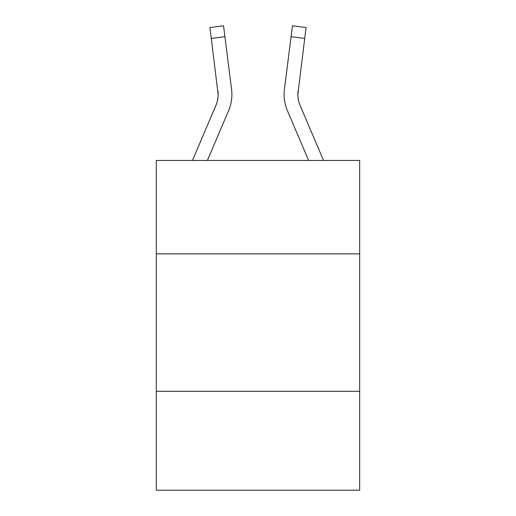 <?xml version="1.0" encoding="UTF-8"?>
<svg xmlns="http://www.w3.org/2000/svg" width="516" height="516" viewBox="0 0 516 516"><rect width="100%" height="100%" fill="white"/><g stroke="black" fill="none" stroke-linecap="round" stroke-linejoin="round"><path stroke-width="0.77" d="M359.671 253.878L359.671 160.45L156.329 160.45L156.329 253.878L359.671 253.878L359.671 490.2L156.329 490.2L156.329 253.878M359.671 391.276L156.329 391.276M228.601 110.643L207.393 160.45L228.601 110.643A41.222 41.222 0 0 0 231.568 89.332L224.918 36.707L211.289 38.429L209.909 27.522L223.544 25.8L224.918 36.707M231.845 96.511L231.897 94.48M231.362 87.681L231.568 89.332L231.362 87.681M323.538 160.45L300.041 105.264A27.477 27.477 0 0 1 297.848 94.544L304.711 38.429L291.082 36.707L292.456 25.8L306.091 27.522L292.456 25.8L306.091 27.522L292.456 25.8L306.091 27.522L292.456 25.8L306.091 27.522L292.456 25.8L306.091 27.522L292.456 25.8L306.091 27.522L292.456 25.8L306.091 27.522L292.456 25.8L306.091 27.522L292.456 25.8L306.091 27.522L292.456 25.8L306.091 27.522L292.456 25.8L306.091 27.522L292.456 25.8L306.091 27.522L292.456 25.8L306.091 27.522L292.456 25.8L306.091 27.522L292.456 25.8L306.091 27.522L292.456 25.8L306.091 27.522L292.456 25.8L306.091 27.522L304.711 38.429M287.399 110.643L308.607 160.45L287.399 110.643A41.222 41.222 0 0 1 284.432 89.332L291.082 36.707M231.845 96.498L231.897 94.821L231.845 96.498M300.041 105.264A27.477 27.477 0 0 1 297.848 94.544A27.477 27.477 0 0 0 300.041 105.264A27.477 27.477 0 0 1 297.848 94.544A27.477 27.477 0 0 0 300.041 105.264A27.477 27.477 0 0 1 297.848 94.544A27.477 27.477 0 0 0 300.041 105.264A27.477 27.477 0 0 1 297.848 94.544A27.477 27.477 0 0 0 300.041 105.264A27.477 27.477 0 0 1 297.848 94.544A27.477 27.477 0 0 0 300.041 105.264A27.477 27.477 0 0 1 297.848 94.544A27.477 27.477 0 0 0 300.041 105.264A27.477 27.477 0 0 1 297.848 94.544A27.477 27.477 0 0 0 300.041 105.264A27.477 27.477 0 0 1 297.848 94.544A27.477 27.477 0 0 0 300.041 105.264A27.477 27.477 0 0 1 297.848 94.544A27.477 27.477 0 0 0 300.041 105.264A27.477 27.477 0 0 1 297.848 94.544A27.477 27.477 0 0 0 300.041 105.264A27.477 27.477 0 0 1 297.848 94.544A27.477 27.477 0 0 0 300.041 105.264A27.477 27.477 0 0 1 297.848 94.544A27.477 27.477 0 0 0 300.041 105.264A27.477 27.477 0 0 1 297.848 94.544A27.477 27.477 0 0 0 300.041 105.264A27.477 27.477 0 0 1 297.848 94.544A27.477 27.477 0 0 0 300.041 105.264A27.477 27.477 0 0 1 297.848 94.544L298.061 91.055A27.477 27.477 0 0 0 300.041 105.264A27.477 27.477 0 0 1 297.848 94.544L298.061 91.055M192.462 160.45L215.959 105.264A27.477 27.477 0 0 0 218.152 94.551L211.289 38.429M215.959 105.264A27.477 27.477 0 0 0 218.152 94.551A27.477 27.477 0 0 1 215.959 105.264A27.477 27.477 0 0 0 218.152 94.551A27.477 27.477 0 0 1 215.959 105.264A27.477 27.477 0 0 0 218.152 94.551A27.477 27.477 0 0 1 215.959 105.264A27.477 27.477 0 0 0 218.152 94.551A27.477 27.477 0 0 1 215.959 105.264A27.477 27.477 0 0 0 218.152 94.551A27.477 27.477 0 0 1 215.959 105.264A27.477 27.477 0 0 0 218.152 94.551A27.477 27.477 0 0 1 215.959 105.264A27.477 27.477 0 0 0 218.152 94.551A27.477 27.477 0 0 1 215.959 105.264A27.477 27.477 0 0 0 218.152 94.551A27.477 27.477 0 0 1 215.959 105.264A27.477 27.477 0 0 0 218.152 94.551A27.477 27.477 0 0 1 215.959 105.264A27.477 27.477 0 0 0 218.152 94.551A27.477 27.477 0 0 1 215.959 105.264A27.477 27.477 0 0 0 217.939 91.055L218.152 94.544M284.103 94.48L284.155 96.511L284.103 94.48M306.091 27.522L292.456 25.8M209.909 27.522L223.544 25.8"/></g></svg>
